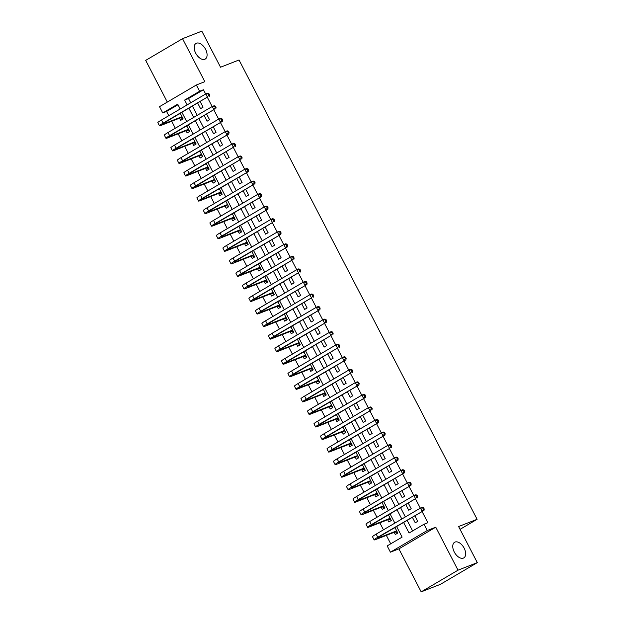 <?xml version="1.0" encoding="UTF-8"?>
<svg xmlns="http://www.w3.org/2000/svg" width="623" height="623" viewBox="0 0 623 623"><rect width="100%" height="100%" fill="white"/><g stroke="black" fill="none" stroke-linecap="round" stroke-linejoin="round"><path stroke-width="0.93" d="M204.796 59.271A9.072 5.257 -120.5 0 1 195.895 53.539A9.072 5.257 -120.5 0 1 196.035 43.415A9.072 5.257 -120.5 0 1 196.471 43.205A9.072 5.257 -120.5 0 1 205.372 48.937A9.072 5.257 -120.5 0 1 205.24 59.053A9.072 5.257 -120.5 0 1 204.796 59.271M463.372 558.115A9.072 5.257 -120.5 0 1 454.471 552.383A9.072 5.257 -120.5 0 1 454.611 542.259A9.072 5.257 -120.5 0 1 455.047 542.049A9.072 5.257 -120.5 0 1 463.948 547.781A9.072 5.257 -120.5 0 1 463.816 557.897A9.072 5.257 -120.5 0 1 463.372 558.115M177.983 104.75L166.598 111.447L162.743 112.958L159.488 106.681L196.338 85.001L199.594 91.27L184.649 100.062L187.149 104.89M460.054 529.332L477.109 519.294L239.03 59.987L220.519 67.229L201.821 31.15L182.539 38.696L145.696 60.376L167.307 102.079M477.109 519.294L458.606 526.544L477.304 562.624L440.461 584.304L421.179 591.85L458.03 570.17L435.75 527.183L427.269 530.508L390.419 552.188L387.171 545.912L402.108 537.119L396.625 526.552M435.75 527.183L398.899 548.871L421.179 591.85M398.899 548.871L390.419 552.188M166.598 111.447L168.794 115.691M171.675 121.244L175.304 128.237M178.186 133.797L181.807 140.79M184.688 146.343L188.31 153.336M191.191 158.896L194.82 165.882M197.701 171.442L201.322 178.435M204.204 183.995L207.825 190.981M210.706 196.541L214.335 203.534M217.217 209.094L220.838 216.08M223.719 221.64L227.34 228.633M230.222 234.193L233.851 241.179M236.732 246.739L240.353 253.732M243.235 259.293L246.856 266.278M249.737 271.838L253.366 278.831M256.248 284.392L259.869 291.377M262.75 296.937L266.371 303.931M269.253 309.491L272.882 316.476M275.763 322.036L279.384 329.03M282.266 334.59L285.887 341.575M288.768 347.136L292.397 354.129M295.271 359.689L298.9 366.674M301.781 372.235L305.402 379.228M308.284 384.788L311.905 391.774M314.786 397.334L318.415 404.327M321.297 409.887L324.918 416.873M327.799 422.433L331.42 429.426M334.302 434.979L337.931 441.972M340.812 447.532L344.433 454.525M347.315 460.078L350.936 467.071M353.817 472.631L357.446 479.624M360.328 485.177L363.949 492.17M366.83 497.73L370.451 504.723M373.333 510.276L376.962 517.269M379.843 522.829L383.464 529.823M386.346 535.375L390.722 543.824M477.304 562.624L458.03 570.17M197.709 103.145L200.567 108.651L203.059 107.187L200.201 101.681M204.219 115.699L207.07 121.205L209.562 119.741L206.704 114.227M210.722 128.245L213.58 133.75L216.064 132.286L213.214 126.781M217.225 140.798L220.083 146.304L222.575 144.84L219.717 139.326M223.735 153.344L226.585 158.849L229.077 157.385L226.219 151.88M230.237 165.897L233.095 171.403L235.58 169.939L232.729 164.425M236.74 178.443L239.598 183.949L242.09 182.484L239.232 176.979M243.25 190.996L246.101 196.502L248.593 195.038L245.735 189.524M249.753 203.542L252.611 209.048L255.095 207.584L252.245 202.078M256.255 216.095L259.113 221.601L261.605 220.137L258.747 214.624M262.766 228.641L265.616 234.147L268.108 232.683L265.25 227.177M269.268 241.194L272.119 246.7L274.611 245.236L271.76 239.723M275.771 253.74L278.629 259.246L281.113 257.782L278.263 252.276M282.274 266.294L285.132 271.799L287.624 270.335L284.766 264.822M288.784 278.839L291.634 284.345L294.126 282.881L291.268 277.375M295.286 291.385L298.144 296.898L300.629 295.434L297.778 289.921M301.789 303.938L304.647 309.444L307.139 307.98L304.281 302.474M308.299 316.484L311.15 321.998L313.642 320.534L310.784 315.02M314.802 329.037L317.66 334.543L320.144 333.079L317.294 327.573M321.304 341.583L324.162 347.097L326.654 345.633L323.796 340.119M327.815 354.137L330.665 359.642L333.157 358.178L330.299 352.673M334.317 366.682L337.175 372.196L339.66 370.732L336.809 365.218M340.82 379.236L343.678 384.741L346.17 383.277L343.312 377.772M347.33 391.781L350.181 397.295L352.673 395.831L349.815 390.317M353.833 404.335L356.691 409.841L359.175 408.377L356.325 402.871M360.335 416.88L363.193 422.394L365.685 420.93L362.827 415.416M366.846 429.434L369.696 434.94L372.188 433.476L369.33 427.97M373.348 441.98L376.206 447.493L378.691 446.029L375.84 440.516M379.851 454.533L382.709 460.039L385.201 458.575L382.343 453.069M386.361 467.079L389.211 472.592L391.703 471.128L388.845 465.615M392.864 479.632L395.714 485.138L398.206 483.674L395.356 478.168M399.366 492.178L402.224 497.691L404.716 496.227L401.858 490.714M405.869 504.731L408.727 510.237L411.219 508.773L408.361 503.267M394.18 532.315L395.317 534.511L397.809 533.047L394.951 527.533M387.67 519.761L388.814 521.957L391.299 520.493L388.448 514.987M381.167 507.215L382.304 509.412L384.796 507.947L381.938 502.434M374.664 494.662L375.801 496.858L378.293 495.394L375.435 489.888M368.154 482.116L369.299 484.312L371.783 482.848L368.933 477.335M361.651 469.563L362.788 471.759L365.28 470.295L362.422 464.789M355.149 457.017L356.286 459.213L358.778 457.749L355.92 452.236M348.646 444.464L349.783 446.66L352.268 445.196L349.417 439.69M342.136 431.918L343.273 434.114L345.765 432.65L342.907 427.137M335.633 419.365L336.77 421.561L339.262 420.097L336.404 414.591M329.131 406.819L330.268 409.015L332.752 407.551L329.902 402.037M322.621 394.266L323.758 396.462L326.25 394.998L323.392 389.492M316.118 381.72L317.255 383.916L319.747 382.452L316.889 376.938M309.615 369.166L310.752 371.363L313.237 369.898L310.386 364.393M303.105 356.621L304.242 358.817L306.734 357.353L303.884 351.839M296.603 344.067L297.739 346.263L300.231 344.799L297.373 339.294M290.1 331.522L291.237 333.718L293.729 332.254L290.871 326.74M283.59 318.968L284.734 321.164L287.219 319.7L284.368 314.194M277.087 306.423L278.224 308.619L280.716 307.155L277.858 301.641M270.584 293.869L271.721 296.065L274.213 294.601L271.355 289.095M264.074 281.323L265.219 283.52L267.703 282.055L264.853 276.542M257.572 268.77L258.709 270.966L261.201 269.502L258.343 263.996M251.069 256.224L252.206 258.42L254.698 256.956L251.84 251.443M244.559 243.671L245.703 245.867L248.188 244.403L245.337 238.897M238.056 231.125L239.193 233.321L241.685 231.857L238.827 226.344M231.554 218.572L232.691 220.768L235.183 219.304L232.324 213.798M225.043 206.026L226.188 208.222L228.672 206.758L225.822 201.245M218.541 193.473L219.678 195.669L222.17 194.205L219.312 188.699M212.038 180.927L213.175 183.123L215.667 181.659L212.809 176.153M205.535 168.374L206.672 170.57L209.157 169.106L206.306 163.6M199.025 155.828L200.162 158.024L202.654 156.56L199.796 151.054M192.523 143.274L193.66 145.471L196.152 144.006L193.294 138.501M186.02 130.729L187.157 132.925L189.641 131.461L186.791 125.955M179.51 118.183L180.647 120.379L183.139 118.907L180.281 113.402M403.595 522.448L409.077 533.023L424.014 524.231L427.869 522.72L422.09 511.569M420.307 508.134L415.58 499.015M413.804 495.589L409.077 486.47M407.302 483.035L402.575 473.916M400.791 470.49L396.064 461.37M394.289 457.936L389.562 448.817M387.786 445.39L383.059 436.271M381.284 432.837L376.549 423.718M374.773 420.291L370.046 411.172M368.271 407.738L363.544 398.619M361.768 395.192L357.034 386.073M355.258 382.639L350.531 373.52M348.755 370.093L344.028 360.974M342.253 357.54L337.518 348.421M335.742 344.994L331.015 335.875M329.24 332.441L324.513 323.321M322.737 319.895L318.01 310.776M316.227 307.349L311.5 298.222M309.724 294.796L304.997 285.677M303.222 282.25L298.495 273.123M296.712 269.697L291.985 260.578M290.209 257.151L285.482 248.024M283.706 244.598L278.979 235.478M277.196 232.052L272.469 222.925M270.694 219.498L265.966 210.379M264.191 206.953L259.464 197.826M257.681 194.399L252.954 185.28M251.178 181.854L246.451 172.727M244.675 169.3L239.948 160.181M238.173 156.755L233.438 147.628M231.663 144.201L226.936 135.082M225.16 131.655L220.433 122.529M218.657 119.102L213.923 109.983M212.147 106.556L207.42 97.429M205.645 94.003L203.448 89.767L188.512 98.551L190.708 102.795M192.484 106.222L197.211 115.341M198.986 118.775L203.713 127.894M205.497 131.321L210.224 140.44M211.999 143.874L216.726 152.993M218.502 156.42L223.229 165.539M225.012 168.973L229.739 178.092M231.515 181.519L236.242 190.638M238.017 194.072L242.744 203.191M244.528 206.618L249.255 215.737M251.03 219.171L255.757 228.291M257.533 231.717L262.26 240.836M264.035 244.271L268.77 253.39M270.546 256.816L275.273 265.935M277.048 269.37L281.775 278.489M283.551 281.915L288.285 291.034M290.061 294.469L294.788 303.588M296.564 307.014L301.291 316.134M303.066 319.568L307.793 328.687M309.576 332.114L314.304 341.233M316.079 344.667L320.806 353.786M322.582 357.213L327.309 366.332M329.092 369.766L333.819 378.885M335.595 382.312L340.322 391.431M342.097 394.857L346.824 403.984M348.607 407.411L353.334 416.53M355.11 419.957L359.837 429.083M361.613 432.51L366.34 441.629M368.123 445.056L372.85 454.183M374.625 457.609L379.352 466.728M381.128 470.155L385.855 479.282M387.638 482.708L392.365 491.827M394.141 495.254L398.868 504.381M400.644 507.807L405.371 516.926M407.146 520.353L412.628 530.928M412.379 517.277L415.23 522.79L417.721 521.326L414.871 515.813M196.338 85.001L204.819 81.675L182.539 38.696M203.448 89.767L199.594 91.27M424.014 524.231L427.269 530.508M180.179 108.986L177.68 104.166L162.743 112.958M394.85 523.118L390.123 513.998M388.339 510.572L383.612 501.453M381.837 498.018L377.11 488.899M375.334 485.473L370.607 476.354M368.832 472.927L364.097 463.8M362.321 460.374L357.594 451.254M355.819 447.828L351.092 438.701M349.316 435.275L344.581 426.155M342.806 422.729L338.079 413.602M336.303 410.175L331.576 401.056M329.801 397.63L325.066 388.503M323.29 385.076L318.563 375.957M316.788 372.531L312.061 363.404M310.285 359.977L305.558 350.858M303.775 347.432L299.048 338.305M297.272 334.878L292.545 325.759M290.77 322.332L286.043 313.205M284.259 309.779L279.532 300.66M277.757 297.233L273.03 288.106M271.254 284.68L266.527 275.561M264.744 272.134L260.017 263.007M258.241 259.581L253.514 250.462M251.739 247.035L247.012 237.908M245.228 234.482L240.501 225.362M238.726 221.936L233.999 212.809M232.223 209.383L227.496 200.263M225.721 196.837L220.986 187.71M219.21 184.283L214.483 175.164M212.708 171.738L207.981 162.611M206.205 159.184L201.47 150.065M199.695 146.639L194.968 137.519M193.192 134.085L188.465 124.966M186.69 121.54L181.963 112.42M188.933 108.316L193.66 117.436M195.435 120.862L200.162 129.981M201.938 133.415L206.665 142.535M208.448 145.961L213.175 155.08M214.951 158.515L219.678 167.634M221.453 171.06L226.18 180.179M227.963 183.614L232.691 192.733M234.466 196.159L239.193 205.279M240.969 208.713L245.696 217.832M247.471 221.258L252.206 230.378M253.982 233.812L258.709 242.931M260.484 246.358L265.211 255.477M266.987 258.911L271.721 268.03M273.497 271.457L278.224 280.576M280 284.01L284.727 293.129M286.502 296.556L291.237 305.675M293.012 309.109L297.739 318.228M299.515 321.655L304.242 330.774M306.018 334.208L310.745 343.328M312.528 346.754L317.255 355.873M319.031 359.307L323.758 368.427M325.533 371.853L330.26 380.972M332.043 384.407L336.77 393.526M338.546 396.952L343.273 406.071M345.049 409.506L349.776 418.625M351.559 422.051L356.286 431.171M358.061 434.605L362.788 443.724M364.564 447.15L369.291 456.27M371.074 459.696L375.801 468.823M377.577 472.25L382.304 481.369M384.079 484.795L388.807 493.922M390.582 497.349L395.317 506.468M397.092 509.894L401.819 519.021M188.512 98.551L184.649 100.062M397.536 532.517L394.951 532.011L396.726 530.967M396.664 530.851L378.582 537.922A7.087 0.537 -27.4 0 1 377.273 538.256A7.087 0.537 -27.4 0 1 379.711 536.504L423.975 510.455L377.779 537.26A10.63 0.802 152.6 0 0 374.127 539.884A10.63 0.802 152.6 0 0 376.097 539.393L394.951 532.011M395.044 527.712L393.884 528.164M423.43 509.279L424.201 508.975L423.554 507.722L422.783 508.025L423.43 509.279L422.044 511.21L420.424 508.072L376.152 534.121A10.63 0.802 152.6 0 0 372.499 536.753L374.127 539.884M422.783 508.025L420.424 508.072L422.347 507.317L423.554 507.722M424.201 508.975L423.975 510.455M391.034 519.971L388.448 519.457L390.224 518.414M390.162 518.297L372.079 525.376A7.087 0.537 -27.4 0 1 370.771 525.711A7.087 0.537 -27.4 0 1 373.2 523.959L415.541 498.657L371.277 524.706A10.63 0.802 152.6 0 0 367.617 527.338A10.63 0.802 152.6 0 0 369.587 526.84L388.448 519.457M388.534 515.159L387.381 515.61M416.927 496.733L417.698 496.43L417.044 495.176L416.273 495.48L416.927 496.733L415.541 498.657L413.913 495.526L369.649 521.576A10.63 0.802 152.6 0 0 365.997 524.2L367.617 527.338M416.273 495.48L413.913 495.526L415.845 494.771L417.044 495.176M417.698 496.43L417.472 497.909M384.523 507.418L381.946 506.912L383.721 505.868M383.659 505.751L365.576 512.822A7.087 0.537 -27.4 0 1 364.26 513.157A7.087 0.537 -27.4 0 1 366.698 511.405L410.962 485.356L364.774 512.161A10.63 0.802 152.6 0 0 361.114 514.793A10.63 0.802 152.6 0 0 363.084 514.294L381.946 506.912M382.031 502.613L380.871 503.065M410.425 484.18L411.196 483.876L410.541 482.623L409.77 482.926L410.425 484.18L409.038 486.111L407.411 482.973L363.147 509.022A10.63 0.802 152.6 0 0 359.487 511.654L361.114 514.793M409.77 482.926L407.411 482.973L409.334 482.218L410.541 482.623M411.196 483.876L410.962 485.356M378.021 494.872L375.435 494.358L377.211 493.315M377.149 493.198L359.074 500.277A7.087 0.537 -27.4 0 1 357.758 500.612A7.087 0.537 -27.4 0 1 360.195 498.859L404.459 472.81L358.264 499.607A10.63 0.802 152.6 0 0 354.612 502.239A10.63 0.802 152.6 0 0 356.582 501.741L375.435 494.358M375.529 490.06L374.368 490.511M403.914 471.634L404.685 471.331L404.039 470.077L403.268 470.381L403.914 471.634L402.528 473.558L400.908 470.427L356.636 496.476A10.63 0.802 152.6 0 0 352.984 499.101L354.612 502.239M403.268 470.381L400.908 470.427L402.832 469.672L404.039 470.077M404.685 471.331L404.459 472.81M371.518 482.327L368.933 481.813L370.708 480.769M370.646 480.652L352.563 487.731A7.087 0.537 -27.4 0 1 351.255 488.058A7.087 0.537 -27.4 0 1 353.693 486.306L397.957 460.257L351.761 487.061A10.63 0.802 152.6 0 0 348.109 489.694A10.63 0.802 152.6 0 0 350.079 489.195L368.933 481.813M369.018 477.514L367.866 477.966M397.412 459.081L398.183 458.777L397.529 457.523L396.758 457.827L397.412 459.081L396.026 461.012L394.398 457.874L350.134 483.923A10.63 0.802 152.6 0 0 346.481 486.555L348.109 489.694M396.758 457.827L394.398 457.874L396.329 457.118L397.529 457.523M398.183 458.777L397.957 460.257M365.008 469.773L362.43 469.259L364.206 468.216M364.144 468.099L346.061 475.178A7.087 0.537 -27.4 0 1 344.745 475.513A7.087 0.537 -27.4 0 1 347.182 473.76L389.523 448.459L345.259 474.508A10.63 0.802 152.6 0 0 341.599 477.14A10.63 0.802 152.6 0 0 343.569 476.642L362.43 469.259M362.516 464.96L361.356 465.412M390.909 446.535L391.68 446.232L391.026 444.978L390.255 445.281L390.909 446.535L389.523 448.459L387.895 445.328L343.631 471.377A10.63 0.802 152.6 0 0 339.971 474.002L341.599 477.14M390.255 445.281L387.895 445.328L389.819 444.573L391.026 444.978M391.68 446.232L391.446 447.711M358.505 457.227L355.92 456.714L357.695 455.67M357.641 455.553L339.558 462.632A7.087 0.537 -27.4 0 1 338.242 462.959A7.087 0.537 -27.4 0 1 340.68 461.207L384.944 435.158L338.748 461.962A10.63 0.802 152.6 0 0 335.096 464.594A10.63 0.802 152.6 0 0 337.066 464.096L355.92 456.714M356.013 452.415L354.853 452.866M384.399 433.982L385.17 433.678L384.523 432.424L383.752 432.728L384.399 433.982L383.013 435.913L381.393 432.775L337.129 458.824A10.63 0.802 152.6 0 0 333.469 461.456L335.096 464.594M383.752 432.728L381.393 432.775L383.316 432.019L384.523 432.424M385.17 433.678L384.944 435.158M352.003 444.674L349.417 444.16L351.193 443.117M351.131 443L333.048 450.079A7.087 0.537 -27.4 0 1 331.74 450.413A7.087 0.537 -27.4 0 1 334.177 448.661L378.441 422.612L332.246 449.409A10.63 0.802 152.6 0 0 328.594 452.041A10.63 0.802 152.6 0 0 330.564 451.543L349.417 444.16M349.503 439.861L348.35 440.313M377.896 421.436L378.667 421.132L378.013 419.879L377.242 420.182L377.896 421.436L376.51 423.36L374.882 420.229L330.618 446.278A10.63 0.802 152.6 0 0 326.966 448.903L328.594 452.041M377.242 420.182L374.882 420.229L376.814 419.474L378.013 419.879M378.667 421.132L378.441 422.612M345.492 432.128L342.915 431.614L344.69 430.571M344.628 430.454L326.545 437.533A7.087 0.537 -27.4 0 1 325.229 437.86A7.087 0.537 -27.4 0 1 327.667 436.108L370.007 410.814L325.743 436.863A10.63 0.802 152.6 0 0 322.083 439.495A10.63 0.802 152.6 0 0 324.053 438.997L342.915 431.614M343 427.316L341.84 427.767M371.394 408.883L372.165 408.579L371.51 407.325L370.74 407.629L371.394 408.883L370.007 410.814L368.38 407.676L324.116 433.725A10.63 0.802 152.6 0 0 320.456 436.357L322.083 439.495M370.74 407.629L368.38 407.676L370.311 406.92L371.51 407.325M372.165 408.579L371.931 410.059M338.99 419.575L336.404 419.061L338.18 418.017M338.125 417.901L320.043 424.979A7.087 0.537 -27.4 0 1 318.727 425.314A7.087 0.537 -27.4 0 1 321.164 423.562L365.428 397.513L319.233 424.31A10.63 0.802 152.6 0 0 315.581 426.942A10.63 0.802 152.6 0 0 317.551 426.444L336.404 419.061M336.498 414.762L335.338 415.214M364.883 396.337L365.654 396.033L365.008 394.78L364.237 395.083L364.883 396.337L363.505 398.261L361.877 395.13L317.613 421.179A10.63 0.802 152.6 0 0 313.953 423.804L315.581 426.942M364.237 395.083L361.877 395.13L363.801 394.375L365.008 394.78M365.654 396.033L365.428 397.513M332.487 407.029L329.902 406.515L331.677 405.472M331.615 405.355L313.533 412.434A7.087 0.537 -27.4 0 1 312.224 412.761A7.087 0.537 -27.4 0 1 314.662 411.009L358.926 384.959L312.73 411.764A10.63 0.802 152.6 0 0 309.078 414.396A10.63 0.802 152.6 0 0 311.048 413.898L329.902 406.515M329.988 402.217L328.835 402.668M358.381 383.784L359.152 383.48L358.505 382.226L357.734 382.53L358.381 383.784L356.995 385.715L355.367 382.577L311.103 408.626A10.63 0.802 152.6 0 0 307.451 411.258L309.078 414.396M357.734 382.53L355.367 382.577L357.298 381.821L358.505 382.226M359.152 383.48L358.926 384.959M325.977 394.476L323.399 393.962L325.175 392.918M325.113 392.802L307.03 399.88A7.087 0.537 -27.4 0 1 305.714 400.215A7.087 0.537 -27.4 0 1 308.151 398.463L350.492 373.169L306.228 399.218A10.63 0.802 152.6 0 0 302.568 401.843A10.63 0.802 152.6 0 0 304.538 401.344L323.399 393.962M323.485 389.663L322.325 390.115M351.878 371.238L352.649 370.934L351.995 369.68L351.224 369.984L351.878 371.238L350.492 373.169L348.864 370.031L304.6 396.08A10.63 0.802 152.6 0 0 300.94 398.704L302.568 401.843M351.224 369.984L348.864 370.031L350.796 369.275L351.995 369.68M352.649 370.934L352.416 372.414M319.474 381.93L316.897 381.416L318.665 380.373M318.61 380.256L300.527 387.335A7.087 0.537 -27.4 0 1 299.211 387.662A7.087 0.537 -27.4 0 1 301.649 385.91L345.913 359.86L299.718 386.665A10.63 0.802 152.6 0 0 296.065 389.297A10.63 0.802 152.6 0 0 298.035 388.799L316.897 381.416M316.982 377.117L315.822 377.569M345.368 358.684L346.139 358.381L345.492 357.127L344.721 357.431L345.368 358.684L343.989 360.616L342.362 357.477L298.098 383.527A10.63 0.802 152.6 0 0 294.438 386.159L296.065 389.297M344.721 357.431L342.362 357.477L344.285 356.722L345.492 357.127M346.139 358.381L345.913 359.86M312.972 369.377L310.386 368.863L312.162 367.819M312.1 367.702L294.017 374.781A7.087 0.537 -27.4 0 1 292.709 375.116A7.087 0.537 -27.4 0 1 295.146 373.364L337.479 348.07L293.215 374.119A10.63 0.802 152.6 0 0 289.563 376.744A10.63 0.802 152.6 0 0 291.533 376.245L310.386 368.863M310.472 364.564L309.32 365.016M338.865 346.139L339.636 345.835L338.99 344.581L338.219 344.885L338.865 346.139L337.479 348.07L335.852 344.932L291.587 370.981A10.63 0.802 152.6 0 0 287.935 373.605L289.563 376.744M338.219 344.885L335.852 344.932L337.783 344.176L338.99 344.581M339.636 345.835L339.41 347.315M306.461 356.831L303.884 356.317L305.659 355.274M305.597 355.157L287.514 362.236A7.087 0.537 -27.4 0 1 286.198 362.563A7.087 0.537 -27.4 0 1 288.636 360.81L330.977 335.517L286.712 361.566A10.63 0.802 152.6 0 0 283.052 364.198A10.63 0.802 152.6 0 0 285.023 363.7L303.884 356.317M303.969 352.018L302.817 352.47M332.363 333.585L333.134 333.289L332.48 332.028L331.709 332.332L332.363 333.585L330.977 335.517L329.349 332.378L285.085 358.427A10.63 0.802 152.6 0 0 281.432 361.06L283.052 364.198M331.709 332.332L329.349 332.378L331.28 331.623L332.48 332.028M333.134 333.289L332.9 334.761M299.959 344.278L297.381 343.764L299.149 342.72M299.095 342.603L281.012 349.682A7.087 0.537 -27.4 0 1 279.696 350.017A7.087 0.537 -27.4 0 1 282.133 348.265L326.397 322.216L280.202 349.02A10.63 0.802 152.6 0 0 276.55 351.645A10.63 0.802 152.6 0 0 278.52 351.146L297.381 343.764M297.467 339.465L296.307 339.917M325.852 321.04L326.623 320.736L325.977 319.482L325.206 319.786L325.852 321.04L324.474 322.971L322.846 319.833L278.582 345.882A10.63 0.802 152.6 0 0 274.922 348.506L276.55 351.645M325.206 319.786L322.846 319.833L324.77 319.077L325.977 319.482M326.623 320.736L326.397 322.216M293.456 331.732L290.871 331.218L292.646 330.174M292.584 330.058L274.502 337.136A7.087 0.537 -27.4 0 1 273.193 337.464A7.087 0.537 -27.4 0 1 275.631 335.711L319.895 309.662L273.699 336.467A10.63 0.802 152.6 0 0 270.047 339.099A10.63 0.802 152.6 0 0 272.017 338.601L290.871 331.218M290.964 326.919L289.804 327.371M319.35 308.486L320.121 308.19L319.474 306.929L318.703 307.232L319.35 308.486L317.964 310.418L316.336 307.279L272.072 333.328A10.63 0.802 152.6 0 0 268.42 335.961L270.047 339.099M318.703 307.232L316.336 307.279L318.267 306.524L319.474 306.929M320.121 308.19L319.895 309.662M286.946 319.178L284.368 318.665L286.144 317.621M286.082 317.504L267.999 324.583A7.087 0.537 -27.4 0 1 266.683 324.918A7.087 0.537 -27.4 0 1 269.12 323.166L311.461 297.872L267.197 323.921A10.63 0.802 152.6 0 0 263.537 326.545A10.63 0.802 152.6 0 0 265.507 326.047L284.368 318.665M284.454 314.366L283.301 314.825M312.847 295.941L313.618 295.637L312.964 294.383L312.193 294.687L312.847 295.941L311.461 297.872L309.833 294.734L265.569 320.783A10.63 0.802 152.6 0 0 261.917 323.407L263.537 326.545M312.193 294.687L309.833 294.734L311.765 293.978L312.964 294.383M313.618 295.637L313.392 297.116M280.443 306.633L277.866 306.119L279.641 305.075M279.579 304.959L261.496 312.037A7.087 0.537 -27.4 0 1 260.18 312.364A7.087 0.537 -27.4 0 1 262.618 310.612L306.882 284.563L260.694 311.368A10.63 0.802 152.6 0 0 257.034 314A10.63 0.802 152.6 0 0 259.004 313.501L277.866 306.119M277.951 301.82L276.791 302.272M306.345 283.387L307.116 283.091L306.461 281.83L305.691 282.133L306.345 283.387L304.959 285.318L303.331 282.18L259.067 308.229A10.63 0.802 152.6 0 0 255.407 310.861L257.034 314M305.691 282.133L303.331 282.18L305.254 281.425L306.461 281.83M307.116 283.091L306.882 284.563M273.941 294.079L271.355 293.565L273.131 292.522M273.069 292.405L254.986 299.484A7.087 0.537 -27.4 0 1 253.678 299.819A7.087 0.537 -27.4 0 1 256.115 298.067L298.448 272.773L254.184 298.822A10.63 0.802 152.6 0 0 250.532 301.446A10.63 0.802 152.6 0 0 252.502 300.948L271.355 293.565M271.449 289.267L270.289 289.726M299.834 270.841L300.605 270.538L299.959 269.284L299.188 269.588L299.834 270.841L298.448 272.773L296.828 269.634L252.556 295.684A10.63 0.802 152.6 0 0 248.904 298.308L250.532 301.446M299.188 269.588L296.828 269.634L298.752 268.879L299.959 269.284M300.605 270.538L300.379 272.017M267.431 281.534L264.853 281.02L266.628 279.976M266.566 279.859L248.484 286.938A7.087 0.537 -27.4 0 1 247.167 287.265A7.087 0.537 -27.4 0 1 249.605 285.513L291.946 260.219L247.681 286.269A10.63 0.802 152.6 0 0 244.021 288.901A10.63 0.802 152.6 0 0 245.992 288.402L264.853 281.02M264.939 276.721L263.786 277.173M293.332 258.288L294.103 257.992L293.449 256.731L292.678 257.034L293.332 258.288L291.946 260.219L290.318 257.081L246.054 283.13A10.63 0.802 152.6 0 0 242.402 285.762L244.021 288.901M292.678 257.034L290.318 257.081L292.249 256.326L293.449 256.731M294.103 257.992L293.877 259.464M260.928 268.98L258.35 268.466L260.126 267.423M260.064 267.306L241.981 274.385A7.087 0.537 -27.4 0 1 240.665 274.72A7.087 0.537 -27.4 0 1 243.102 272.967L287.367 246.918L241.179 273.723A10.63 0.802 152.6 0 0 237.519 276.347A10.63 0.802 152.6 0 0 239.489 275.849L258.35 268.466M258.436 264.168L257.276 264.627M286.829 245.742L287.6 245.439L286.946 244.185L286.175 244.489L286.829 245.742L285.443 247.674L283.815 244.535L239.551 270.584A10.63 0.802 152.6 0 0 235.891 273.209L237.519 276.347M286.175 244.489L283.815 244.535L285.739 243.78L286.946 244.185M287.6 245.439L287.367 246.918M254.425 256.435L251.84 255.921L253.616 254.877M253.553 254.76L235.471 261.839A7.087 0.537 -27.4 0 1 234.162 262.166A7.087 0.537 -27.4 0 1 236.6 260.414L280.864 234.365L234.669 261.169A10.63 0.802 152.6 0 0 231.016 263.802A10.63 0.802 152.6 0 0 232.986 263.303L251.84 255.921M251.933 251.622L250.773 252.074M280.319 233.189L281.09 232.893L280.443 231.631L279.672 231.935L280.319 233.189L278.933 235.12L277.313 231.982L233.041 258.031A10.63 0.802 152.6 0 0 229.389 260.663L231.016 263.802M279.672 231.935L277.313 231.982L279.236 231.226L280.443 231.631M281.09 232.893L280.864 234.365M247.923 243.881L245.337 243.367L247.113 242.324M247.051 242.207L228.968 249.286A7.087 0.537 -27.4 0 1 227.66 249.621A7.087 0.537 -27.4 0 1 230.089 247.868L272.43 222.575L228.166 248.624A10.63 0.802 152.6 0 0 224.514 251.248A10.63 0.802 152.6 0 0 226.476 250.75L245.337 243.367M245.423 239.068L244.271 239.528M273.816 220.643L274.587 220.34L273.933 219.086L273.162 219.389L273.816 220.643L272.43 222.575L270.803 219.436L226.538 245.485A10.63 0.802 152.6 0 0 222.886 248.11L224.514 251.248M273.162 219.389L270.803 219.436L272.734 218.681L273.933 219.086M274.587 220.34L274.361 221.819M241.413 231.335L238.835 230.821L240.61 229.778M240.548 229.661L222.466 236.74A7.087 0.537 -27.4 0 1 221.149 237.067A7.087 0.537 -27.4 0 1 223.587 235.315L267.851 209.266L221.663 236.07A10.63 0.802 152.6 0 0 218.003 238.702A10.63 0.802 152.6 0 0 219.974 238.204L238.835 230.821M238.921 226.523L237.76 226.974M267.314 208.09L268.085 207.794L267.431 206.532L266.66 206.836L267.314 208.09L265.928 210.021L264.3 206.883L220.036 232.932A10.63 0.802 152.6 0 0 216.376 235.564L218.003 238.702M266.66 206.836L264.3 206.883L266.223 206.127L267.431 206.532M268.085 207.794L267.851 209.266M234.91 218.782L232.324 218.268L234.1 217.225M234.038 217.108L215.963 224.187A7.087 0.537 -27.4 0 1 214.647 224.521A7.087 0.537 -27.4 0 1 217.084 222.769L261.349 196.72L215.153 223.525A10.63 0.802 152.6 0 0 211.501 226.149A10.63 0.802 152.6 0 0 213.471 225.651L232.324 218.268M232.418 213.969L231.258 214.429M260.803 195.544L261.574 195.24L260.928 193.987L260.157 194.29L260.803 195.544L259.417 197.475L257.797 194.337L213.525 220.386A10.63 0.802 152.6 0 0 209.873 223.011L211.501 226.149M260.157 194.29L257.797 194.337L259.721 193.582L260.928 193.987M261.574 195.24L261.349 196.72M228.407 206.236L225.822 205.722L227.597 204.679M227.535 204.562L209.453 211.641A7.087 0.537 -27.4 0 1 208.144 211.968A7.087 0.537 -27.4 0 1 210.582 210.216L252.915 184.922L208.65 210.971A10.63 0.802 152.6 0 0 204.998 213.603A10.63 0.802 152.6 0 0 206.968 213.105L225.822 205.722M225.908 201.424L224.755 201.875M254.301 182.991L255.072 182.695L254.418 181.433L253.647 181.737L254.301 182.991L252.915 184.922L251.287 181.784L207.023 207.833A10.63 0.802 152.6 0 0 203.371 210.465L204.998 213.603M253.647 181.737L251.287 181.784L253.218 181.028L254.418 181.433M255.072 182.695L254.846 184.167M221.897 193.683L219.319 193.169L221.095 192.125M221.033 192.009L202.95 199.087A7.087 0.537 -27.4 0 1 201.634 199.422A7.087 0.537 -27.4 0 1 204.071 197.67L248.336 171.621L202.148 198.426A10.63 0.802 152.6 0 0 198.488 201.05A10.63 0.802 152.6 0 0 200.458 200.551L219.319 193.169M219.405 188.87L218.245 189.33M247.798 170.445L248.569 170.141L247.915 168.888L247.144 169.191L247.798 170.445L246.412 172.376L244.784 169.238L200.52 195.287A10.63 0.802 152.6 0 0 196.86 197.912L198.488 201.05M247.144 169.191L244.784 169.238L246.716 168.483L247.915 168.888M248.569 170.141L248.336 171.621M215.394 181.137L212.809 180.623L214.585 179.58M214.53 179.463L196.447 186.542A7.087 0.537 -27.4 0 1 195.131 186.869A7.087 0.537 -27.4 0 1 197.569 185.117L239.902 159.823L195.638 185.872A10.63 0.802 152.6 0 0 191.985 188.504A10.63 0.802 152.6 0 0 193.955 188.006L212.809 180.623M212.902 176.325L211.742 176.776M241.288 157.892L242.059 157.596L241.413 156.334L240.642 156.638L241.288 157.892L239.902 159.823L238.282 156.685L194.018 182.734A10.63 0.802 152.6 0 0 190.358 185.366L191.985 188.504M240.642 156.638L238.282 156.685L240.205 155.929L241.413 156.334M242.059 157.596L241.833 159.067M208.892 168.584L206.306 168.07L208.082 167.026M208.02 166.909L189.937 173.988A7.087 0.537 -27.4 0 1 188.629 174.323A7.087 0.537 -27.4 0 1 191.066 172.571L233.399 147.277L189.135 173.326A10.63 0.802 152.6 0 0 185.483 175.951A10.63 0.802 152.6 0 0 187.453 175.452L206.306 168.07M206.392 163.771L205.24 164.231M234.785 145.346L235.556 145.042L234.91 143.788L234.131 144.092L234.785 145.346L233.399 147.277L231.772 144.139L187.507 170.188A10.63 0.802 152.6 0 0 183.855 172.812L185.483 175.951M234.131 144.092L231.772 144.139L233.703 143.383L234.91 143.788M235.556 145.042L235.33 146.522M202.382 156.038L199.804 155.524L201.579 154.481M201.517 154.364L183.435 161.443A7.087 0.537 -27.4 0 1 182.118 161.77A7.087 0.537 -27.4 0 1 184.556 160.018L228.82 133.968L182.632 160.773A10.63 0.802 152.6 0 0 178.972 163.405A10.63 0.802 152.6 0 0 180.943 162.907L199.804 155.524M199.89 151.225L198.729 151.677M228.283 132.792L229.054 132.497L228.4 131.243L227.629 131.539L228.283 132.792L226.897 134.724L225.269 131.585L181.005 157.635A10.63 0.802 152.6 0 0 177.345 160.267L178.972 163.405M227.629 131.539L225.269 131.585L227.2 130.83L228.4 131.243M229.054 132.497L228.82 133.968M195.879 143.485L193.301 142.971L195.069 141.927M195.015 141.81L176.932 148.889A7.087 0.537 -27.4 0 1 175.616 149.224A7.087 0.537 -27.4 0 1 178.053 147.472L222.318 121.423L176.122 148.227A10.63 0.802 152.6 0 0 172.47 150.852A10.63 0.802 152.6 0 0 174.44 150.353L193.301 142.971M193.387 138.672L192.227 139.131M221.772 120.247L222.543 119.943L221.897 118.689L221.126 118.993L221.772 120.247L220.394 122.178L218.766 119.04L174.502 145.089A10.63 0.802 152.6 0 0 170.842 147.713L172.47 150.852M221.126 118.993L218.766 119.04L220.69 118.284L221.897 118.689M222.543 119.943L222.318 121.423M189.376 130.939L186.791 130.425L188.567 129.382M188.504 129.265L170.422 136.344A7.087 0.537 -27.4 0 1 169.113 136.671A7.087 0.537 -27.4 0 1 171.551 134.918L213.884 109.625L169.62 135.674A10.63 0.802 152.6 0 0 165.967 138.306A10.63 0.802 152.6 0 0 167.937 137.808L186.791 130.425M186.877 126.126L185.724 126.578M215.27 107.693L216.041 107.397L215.394 106.144L214.624 106.44L215.27 107.693L213.884 109.625L212.256 106.486L167.992 132.535A10.63 0.802 152.6 0 0 164.34 135.168L165.967 138.306M214.624 106.44L212.256 106.486L214.187 105.731L215.394 106.144M216.041 107.397L215.815 108.869M182.866 118.386L180.288 117.879L182.064 116.828M182.002 116.711L163.919 123.79A7.087 0.537 -27.4 0 1 162.603 124.125A7.087 0.537 -27.4 0 1 165.04 122.373L207.381 97.079L163.117 123.128A10.63 0.802 152.6 0 0 159.457 125.753A10.63 0.802 152.6 0 0 161.427 125.254L180.288 117.879M180.374 113.573L179.222 114.032M208.767 95.148L209.538 94.844L208.884 93.59L208.113 93.894L208.767 95.148L207.381 97.079L205.754 93.941L161.489 119.99A10.63 0.802 152.6 0 0 157.829 122.614L159.457 125.753M208.113 93.894L205.754 93.941L207.685 93.185L208.884 93.59M209.538 94.844L209.305 96.324M378.582 537.922L378.301 537.376M377.779 537.26L376.152 534.121M372.079 525.376L371.799 524.823M371.277 524.706L369.649 521.576M365.576 512.822L365.288 512.277M364.774 512.161L363.147 509.022M359.074 500.277L358.786 499.724M358.264 499.607L356.636 496.476M352.563 487.731L352.283 487.178M351.761 487.061L350.134 483.923M346.061 475.178L345.773 474.625M345.259 474.508L343.631 471.377M339.558 462.632L339.27 462.079M338.748 461.962L337.129 458.824M333.048 450.079L332.768 449.526M332.246 449.409L330.618 446.278M326.545 437.533L326.257 436.98M325.743 436.863L324.116 433.725M320.043 424.979L319.755 424.427M319.233 424.31L317.613 421.179M313.533 412.434L313.252 411.881M312.73 411.764L311.103 408.626M307.03 399.88L306.742 399.327M306.228 399.218L304.6 396.08M300.527 387.335L300.239 386.782M299.718 386.665L298.098 383.527M294.017 374.781L293.737 374.228M293.215 374.119L291.587 370.981M287.514 362.236L287.226 361.683M286.712 361.566L285.085 358.427M281.012 349.682L280.724 349.129M280.202 349.02L278.582 345.882M274.502 337.136L274.221 336.584M273.699 336.467L272.072 333.328M267.999 324.583L267.711 324.03M267.197 323.921L265.569 320.783M261.496 312.037L261.208 311.484M260.694 311.368L259.067 308.229M254.986 299.484L254.706 298.931M254.184 298.822L252.556 295.684M248.484 286.938L248.195 286.385M247.681 286.269L246.054 283.13M241.981 274.385L241.693 273.832M241.179 273.723L239.551 270.584M235.471 261.839L235.19 261.286M234.669 261.169L233.041 258.031M228.968 249.286L228.688 248.741M228.166 248.624L226.538 245.485M222.466 236.74L222.177 236.187M221.663 236.07L220.036 232.932M215.963 224.187L215.675 223.641M215.153 223.525L213.525 220.386M209.453 211.641L209.172 211.088M208.65 210.971L207.023 207.833M202.95 199.087L202.662 198.542M202.148 198.426L200.52 195.287M196.447 186.542L196.159 185.989M195.638 185.872L194.018 182.734M189.937 173.988L189.657 173.443M189.135 173.326L187.507 170.188M183.435 161.443L183.146 160.89M182.632 160.773L181.005 157.635M176.932 148.889L176.644 148.344M176.122 148.227L174.502 145.089M170.422 136.344L170.141 135.791M169.62 135.674L167.992 132.535M163.919 123.79L163.631 123.245M163.117 123.128L161.489 119.99"/></g></svg>
